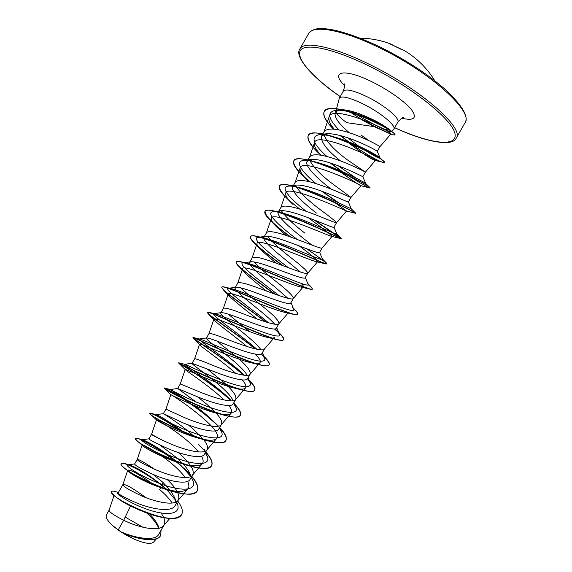 <?xml version="1.0" encoding="UTF-8"?>
<svg xmlns="http://www.w3.org/2000/svg" width="572" height="572" viewBox="0 0 572 572"><rect width="100%" height="100%" fill="white"/><g stroke="black" fill="none" stroke-linecap="round" stroke-linejoin="round"><path stroke-width="0.86" d="M404.468 50.651L390.748 44.273M349.392 132.783C338.588 123.745 333.869 116.852 335.249 112.105L336.057 110.689L340.111 109.745C344.794 109.452 351.201 110.782 359.316 113.749C370.434 118.054 379.3 122.487 385.907 127.041L389.696 129.637L391.362 131.703C390.626 132.103 387.051 130.816 380.637 127.849C384.72 129.329 387.98 130.123 390.411 130.23M391.362 131.71L393.829 129.136C396.482 125.89 381.066 112.92 363.985 104.397C350.1 97.662 341.899 95.553 339.375 98.077L335.978 110.825M350.207 112.048L362.205 119.991L374.288 126.662L346.725 122.665C339.711 117.553 336.1 113.764 335.893 111.297M351.766 111.333L363.048 118.497L380.637 127.849M114.071 495.438L109.08 510.138C108.916 511.79 113.778 515.179 123.666 520.306L118.211 529.872L121.214 531.931C136.772 538.76 155.498 541.183 158.709 534.348L164.035 525.024C165.079 523.115 164.993 520.699 163.785 517.76M140.447 510.531L130.53 506.063L123.666 520.306L126.827 521.743C141.549 528.356 159.409 531.388 163.478 525.818L164.035 525.024M146.01 497.676C132.918 488.216 125.211 483.848 122.894 484.584L118.182 492.857C118.34 494.301 124.739 497.769 137.373 503.253C153.196 509.666 172.022 512.262 175.125 505.591L178.378 499.885C180.166 494.994 176.433 488.209 167.188 479.543M122.894 484.584L122.88 484.613C123.044 486.364 129.272 490.118 141.577 495.881C156.421 502.423 174.145 505.784 177.899 500.572L178.378 499.885M170.113 490.204L162.884 482.318L153.217 474.495M154.626 469.283C144.294 462.312 138.495 459.03 137.23 459.438L134.642 463.985C134.828 465.372 141.17 468.94 153.668 474.688C169.269 481.467 187.559 485.013 190.133 479.286L192.728 474.746C193.801 472.715 193.222 469.927 191.012 466.38M137.23 459.438L137.23 459.452C137.537 460.81 143.901 464.328 156.335 470.012C171.293 476.469 188.889 480.18 192.321 475.325L192.728 474.746M182.983 463.871L176.812 457.893L159.996 445.059M148.992 438.824L148.985 438.831C149.392 439.854 155.87 443.178 168.425 448.805C184.12 455.484 202.173 459.409 204.49 454.132L207.085 449.592C208.215 447.318 207.064 444.001 203.632 439.632M190.397 465.429C187.745 461.625 184.055 457.643 179.329 453.482L178.185 452.481M160.911 439.553L151.573 434.284C152.03 435.242 158.537 438.524 171.092 444.129C186.179 450.507 203.632 454.561 206.742 450.078L207.085 449.592M193.915 436.35L190.748 433.469C178.199 422.415 163.049 413.413 163.335 413.67L183.19 422.915C198.949 429.472 216.774 433.798 218.854 428.971L221.45 424.424C222.558 421.986 220.742 418.182 215.994 413.02M203.41 439.346L193.272 429.05L188.352 424.924M184.427 432.539C168.711 421.328 159.245 415.372 156.02 414.671L163.335 413.67L165.923 409.116L185.864 418.232C201.072 424.531 218.375 428.943 221.164 424.824L221.45 424.424M195.967 401.909L177.685 388.488L197.969 397.011C213.785 403.453 231.424 408.172 233.219 403.796L235.814 399.242C236.715 395.431 231.824 389.067 221.164 380.158L206.9 368.768M215.572 412.555L207.214 404.611L197.74 396.918M177.685 388.488L180.28 383.941L200.636 392.328C215.973 398.534 233.126 403.317 235.593 399.571L235.814 399.242M233.154 400.693C231.188 396.439 226.348 391.069 218.64 384.577C205.97 373.738 191.234 363.985 192.042 363.306L212.748 371.092C228.657 377.434 246.053 382.532 247.59 378.607L250.107 374.195M194.623 358.773L194.637 358.744C195.724 358.572 202.645 361.125 215.422 366.409C230.881 372.529 247.883 377.677 250.014 374.31L259.988 362.684C258.994 363.785 256.277 363.863 251.823 362.92C234.491 359.266 198.384 341.977 199.549 344.308L200.407 345.474C204.333 349.163 223.58 362.283 235.821 373.452M247.19 375.339C244.895 371.364 240.033 366.294 232.597 360.117C219.87 349.378 205.334 339.253 206.406 338.102L206.835 337.916C209.316 338.209 216.216 340.626 227.534 345.159C243.486 351.372 260.682 356.885 261.976 353.41L264.507 348.963M250.193 374.052C250.865 370.627 245.838 364.507 235.113 355.691L216.838 341.055M208.98 333.605L209.009 333.548C210.303 332.99 217.374 335.299 230.209 340.476C245.796 346.518 262.641 352.037 264.436 349.042L274.417 337.408C273.716 338.216 271.736 338.288 268.461 337.623C252.824 334.441 212.891 315.815 213.907 319.126L215.394 321.285C219.941 325.747 235.314 336.679 246.918 346.482M261.075 349.849C258.422 346.146 253.582 341.405 246.553 335.642C233.784 325.018 219.441 314.514 220.778 312.891L221.493 312.569C224.431 312.727 231.381 314.943 242.335 319.219C258.365 325.325 275.339 331.224 276.362 328.199L278.964 323.638C279.193 320.985 273.888 315.351 263.048 306.728C253.61 299.249 246.132 292.935 240.626 287.787M249.535 331.603L228.156 314.099M220.785 312.891L223.38 308.329C224.889 307.4 232.103 309.466 245.009 314.528C260.725 320.484 277.399 326.39 278.864 323.781L278.964 323.638M274.71 324.21C271.743 320.77 267.01 316.423 260.517 311.161C247.662 300.615 233.548 289.754 235.163 287.666L236.229 287.173C239.575 287.208 246.546 289.246 257.135 293.264C273.259 299.263 289.983 305.548 290.755 302.974L293.357 298.412C293.372 296.146 287.923 290.755 277.02 282.232C266.645 274.124 258.916 267.338 253.832 261.876M235.163 287.666L237.759 283.104C239.489 281.803 246.839 283.626 259.81 288.574C275.654 294.444 292.163 300.743 293.293 298.512L293.357 298.412M287.938 298.319L274.496 286.665C261.583 276.24 247.676 265 249.549 262.434L251.051 261.726C254.762 261.661 261.726 263.52 271.943 267.303C288.102 273.173 304.633 279.865 305.155 277.742L307.757 273.18C307.55 271.3 301.966 266.144 290.998 257.729C279.901 249.156 272.05 241.977 267.46 236.193M249.549 262.434L252.145 257.872C254.09 256.185 261.583 257.765 274.617 262.605C290.59 268.382 306.935 275.082 307.715 273.237L307.757 273.18M300.45 272.015L288.474 262.155C275.504 251.837 261.783 240.197 263.942 237.187L265.944 236.229C269.97 236.079 276.912 237.773 286.758 241.32C303.003 247.09 319.298 254.168 319.562 252.495L322.143 247.962C321.707 249.413 305.541 242.313 289.439 236.629C276.333 231.896 268.697 230.559 266.545 232.625L263.942 237.187M311.84 245.045L302.459 237.645C289.411 227.413 275.926 215.422 278.342 211.933L280.916 210.682C285.213 210.453 292.099 212.005 301.58 215.329C317.896 220.985 333.962 228.457 333.976 227.234L336.579 222.672C335.928 221.564 330.065 216.902 318.976 208.68C306.842 199.499 298.984 191.663 295.409 185.171M304.983 233.212C293.307 224.295 285.435 216.774 281.352 210.646M278.342 211.926L280.945 207.364C283.312 204.926 291.091 206.013 304.261 210.632C320.492 216.23 336.479 223.745 336.572 222.687L346.496 211.047C346.26 211.025 286.572 183.548 285.735 193.193C285.221 195.488 287.494 199.135 292.549 204.14L286.879 198.305C280.859 192.535 278.357 188.495 279.358 186.193C282.082 176.069 358.558 213.427 355.555 213.349L347.704 208.773M316.452 213.113C303.353 202.996 290.061 190.626 292.742 186.658L295.974 185.092C300.522 184.813 307.336 186.222 316.409 189.332C332.79 194.866 348.655 202.738 348.398 201.973L351.001 197.404L332.975 184.141C320.456 174.753 312.655 166.624 309.566 159.745M292.742 186.658L295.352 182.089C297.94 179.279 305.856 180.123 319.09 184.627C335.457 190.133 351.258 198.062 351.001 197.404L360.989 185.743C363.327 185.664 301.494 156.964 300.1 168.004C299.499 170.935 302.295 175.411 308.501 181.431L303.346 176.233C295.717 169.062 292.528 163.95 293.779 160.896C297.261 149.385 373.795 186.765 369.998 188.045L360.989 185.743M330.444 188.574C317.281 178.557 304.204 165.823 307.157 161.383L311.096 159.459C315.83 159.13 322.544 160.41 331.252 163.313C347.569 168.697 363.127 176.891 362.82 176.691L365.429 172.122L346.982 159.588C334.134 150.036 326.405 141.62 323.795 134.341M307.157 161.383L309.767 156.807C312.569 153.618 320.62 154.218 333.934 158.616C350.393 164.014 365.994 172.351 365.429 172.122L375.418 160.46C378.585 159.374 316.302 130.516 314.478 142.814C313.821 145.302 315.437 148.813 319.326 153.353M340.483 160.918C326.841 150.143 320.542 141.863 321.578 136.086L326.319 133.769C331.188 133.412 337.78 134.584 346.096 137.287C362.033 142.407 377.177 150.765 377.241 151.344L379.858 146.832M321.578 136.086L324.181 131.517C327.205 127.942 335.399 128.3 348.777 132.582C365.308 137.866 380.687 146.611 379.865 146.825L390.748 134.127C394.673 132.153 331.424 103.196 329.029 117.103C328.249 120.02 329.944 124.002 334.12 129.058M159.102 528.242C157.765 523.895 154.612 519.154 149.628 514.028M163.192 516.452L161.132 512.998M175.883 502.066L174.91 498.055L170.692 490.955M190.669 476.569L189.975 473.795C188.746 470.856 186.443 467.581 183.069 463.971M204.883 451.329L204.361 449.506M369.097 140.741L360.989 135.028M130.53 506.063C124.975 503.224 120.742 500.672 117.839 498.405M146.732 513.005C152.674 518.396 156.699 523.502 158.801 528.313M160.532 535.642L160.475 535.749C157.257 542.335 139.539 540.032 124.46 533.604L133.44 538.838C144.108 543.443 150.815 544.537 153.575 542.106L156.378 538.853M125.204 517.109L142.9 527.227M335.249 112.105L339.289 109.853M118.211 529.872L112.698 525.625C107.407 520.72 105.312 517.109 106.421 514.8L109.088 510.117M162.884 482.318L162.369 485.585L166.438 489.303M166.91 489.761L175.618 500.264M177.184 503.36L176.848 502.573L177.184 503.36C181.91 514.257 167.539 516.259 148.591 509.802C129.615 503.453 115.036 493.236 118.004 492.828L118.204 492.799M177.728 501.029C181.989 506.821 183.297 511.318 181.646 514.528C174.725 529.836 105.627 495.967 111.74 491.548C112.126 490.94 113.492 490.99 115.823 491.691L118.332 492.592L115.823 491.691M161.104 530.158L160.596 535.535C157.193 542.706 136.758 539.232 121.285 531.967L121.214 531.931M163.256 486.357L166.295 489.26M166.817 489.725L167.517 490.361M181.581 514.636L181.524 514.736C176.419 520.313 164.257 519.519 145.038 512.369C131.06 506.663 121.014 501.258 114.893 496.146C112.312 493.951 111.218 492.492 111.619 491.756L111.74 491.548M123.016 533.004L121.285 531.967M187.602 481.352C189.21 484.641 189.289 487.194 187.838 488.996C184.048 492.471 175.633 492.199 162.598 488.188C147.176 483.426 131.531 474.617 128.536 471.428L123.438 467.231C121.579 465.522 120.821 464.364 121.15 463.763C122.265 460.91 145.045 471.628 163.142 486.558L159.502 489.403C165.015 494.094 169.226 498.641 172.122 503.031M374.288 126.662L390.748 134.127M347.125 141.699C360.975 152.417 370.227 158.63 374.874 160.339L375.425 160.46M339.332 171.2C351.708 180.008 358.916 184.842 360.939 185.714M333.976 201.987L346.56 211.025M308.415 217.796C323.08 228.593 330.988 234.763 332.132 236.307L331.631 236.365C327.298 235.492 271.628 210.217 271.364 218.382C270.949 220.141 272.758 223.044 276.798 227.084L286.122 235.492M299.263 245.946C311.311 254.84 317.453 260.053 317.703 261.59L316.366 261.683C308.494 260.117 256.835 236.772 256.992 243.572C256.671 244.873 258.079 247.104 261.218 250.264L276.112 263.141M301.129 283.412C302.945 285.185 303.66 286.336 303.274 286.865L300.743 287.001C289.797 284.827 242.099 263.213 242.628 268.754C242.392 269.684 243.45 271.335 245.803 273.695C250.75 278.407 257.7 284.205 266.666 291.105M278.864 323.781L288.846 312.14L284.784 312.319C271.271 309.624 227.456 289.561 228.271 293.944C228.106 294.566 228.857 295.703 230.53 297.361C236.565 302.774 245.438 309.981 257.128 318.997M255.262 354.097C259.438 358.322 261.018 361.182 259.981 362.677M242.263 379.915C245.581 383.733 246.682 386.415 245.56 387.952C244.23 389.403 240.648 389.475 234.813 388.173C216.273 384.077 183.927 368.053 185.192 369.491L185.578 369.948C188.395 372.343 211.518 387.473 223.938 399.942M228.886 405.491C231.596 409.066 232.339 411.64 231.124 413.213C229.365 415.072 224.803 415.122 217.453 413.377C198.155 408.851 169.512 394.051 170.835 394.666L170.921 394.737C173.202 395.159 224.996 430.401 216.695 438.474C214.414 440.797 208.737 440.805 199.664 438.488C180.38 433.605 155.72 420.291 156.478 419.869L156.478 419.848C156.177 418.568 186.729 436.965 198.548 451.923M201.494 456.17C203.382 459.495 203.639 462.019 202.266 463.742C199.328 466.595 192.378 466.502 181.431 463.456C163.692 458.551 143.636 447.461 142.314 445.409L142.128 445.023C143.1 444.53 148.498 447.404 158.322 453.646M162.57 456.578C172.172 463.341 179.751 470.341 185.314 477.57M128.536 471.428L127.778 470.198C129.901 469.29 137.923 473.63 151.852 483.226M162.369 485.585C147.698 474.031 136.651 467.181 129.222 465.029L127.549 464.843C124.253 465.351 141.127 476.848 161.783 484.284C182.439 491.834 197.297 490.669 192.793 480.387L191.241 477.348M190.662 476.44L181.61 466.116L177.256 462.19M176.691 461.711C162.934 449.978 145.66 440.318 142.278 439.818L141.699 439.789C139.525 440.168 156.564 450.879 176.648 458.236C196.739 465.679 211.19 465.472 207.2 456.22L205.312 452.702M155.949 414.686C154.855 414.936 172.015 424.917 191.527 432.175C211.061 439.511 225.096 440.183 221.607 431.946L219.383 428.035M218.046 426.276L214.321 422.129C208.859 416.673 202.409 411.225 194.98 405.791M189.539 401.873L170.327 389.546C170.871 389.997 188.274 399.306 206.978 406.313C225.711 413.384 238.982 414.721 236.007 407.579L233.469 403.36M230.259 399.664C215.794 384.32 182.125 363.449 184.727 364.3L185.128 364.407C187.752 365.336 205.369 374.031 223.001 380.659C242.199 387.816 251.337 388.638 250.414 383.111L247.554 378.671M244.394 375.246C229.386 360.188 195.038 338.352 199.263 339.017L200.379 339.239C204.833 340.562 222.401 348.691 238.974 354.976C256.885 361.804 265.501 362.991 264.822 358.53L261.554 353.868M256.864 349.256C240.426 334.384 208.244 313.277 213.892 313.678L216.059 314.049C228.757 317.989 285.113 343.586 279.229 333.848L275.339 328.857M268.54 322.765C250.772 308.072 221.736 288.152 228.614 288.288L232.153 288.839C247.683 293.207 298.462 316.616 293.636 309.059L292.128 306.842M279.115 295.602C260.432 281.152 235.564 262.941 243.436 262.834L248.677 263.613C266.43 268.368 311.854 289.739 308.051 284.162L307.95 283.934M288.517 267.746C269.748 253.718 249.828 237.652 258.351 237.323L265.601 238.388C284.992 243.493 325.304 262.941 322.465 259.166L322.393 259.002M297.254 239.468C279.422 226.126 264.464 212.262 273.359 211.762C275.49 211.561 278.7 212.04 282.99 213.184C303.432 218.626 338.81 236.215 336.879 234.062L341.241 238.388L314.886 220.277M306.249 211.325C290.04 198.77 279.308 186.758 288.474 186.136C291.27 185.886 295.395 186.522 300.836 188.031C321.621 193.744 352.18 209.466 351.294 208.844L348.405 201.952M316.116 183.662C301.701 171.829 294.251 161.168 303.675 160.46C307.286 160.153 312.469 160.997 319.24 162.984C338.903 168.683 363.992 181.889 365.501 183.34L365.73 183.555M355.984 178.049L338.209 165.78M326.941 156.542C313.027 144.008 310.374 136.737 318.99 134.735C323.588 134.377 330.015 135.507 338.281 138.117C355.984 143.651 375.875 154.326 379.329 157.3L380.13 158.072C379.987 159.116 374.045 155.956 362.312 148.57M358.594 146.024L347.819 137.859M339.089 129.987C327.863 118.504 326.798 111.933 335.886 110.267C341.641 109.917 349.185 111.34 358.515 114.55C370.384 118.897 379.515 123.059 385.907 127.041M163.149 486.272C147.24 474.081 134.563 466.537 125.139 463.635C122.916 463.013 121.629 462.984 121.271 463.549C115.437 468.411 191.727 505.705 197.261 490.669C198.87 487.365 197.054 482.582 191.827 476.326M190.219 474.467L184.413 468.604M181.102 465.637L176.798 462.047M176.097 461.482C160.961 449.385 142.793 439.482 137.387 438.316L135.621 438.374C130.545 441.87 206.892 479.186 211.633 465.494C213.063 462.483 211.111 457.957 205.763 451.901M204.776 450.8L198.134 444.287M182.11 431.531C165.694 420.363 155.162 414.221 150.515 413.12L149.978 413.191C145.696 415.336 222.043 452.645 226.012 440.311C227.27 437.601 225.168 433.319 219.705 427.47L221.607 431.946M218.49 426.19L215.115 422.894M214.693 422.508C196.639 405.684 164.922 387.208 164.371 387.973L164.343 387.988C160.846 388.781 237.173 426.076 240.383 415.115C241.463 412.805 239.396 408.959 234.198 403.589M230.924 400.371C213.027 383.469 177.985 362.333 178.707 362.777L178.85 362.834C179.83 364.228 252.631 399.27 254.776 389.911C255.605 388.195 254.061 385.271 250.15 381.138L249.192 380.137M243.915 375.189C225.432 358.88 191.906 337.995 193.086 337.559L193.908 337.68C200.043 340.154 268.025 372.486 269.169 364.686C269.777 363.47 268.676 361.354 265.866 358.322L263.906 356.313L265.866 358.322M255.562 348.97C236.372 333.283 205.891 313.599 207.472 312.326L209.502 312.505C220.127 315.866 283.233 345.788 283.576 339.461C283.991 338.645 283.254 337.208 281.374 335.135L274.732 328.957M266.052 322.015C246.518 307.042 219.984 289.082 221.857 287.08C222.136 286.615 223.395 286.694 225.625 287.316C240.176 291.484 298.284 319.183 297.976 314.221L296.668 311.568L293.357 308.372M275.139 294.208C256.013 280.151 234.213 264.414 236.25 261.826C236.715 261.054 238.724 261.154 242.278 262.119C260.131 267.01 313.249 292.678 312.391 288.967L311.754 287.602L308.072 284.241M283.126 265.73C265.444 252.867 248.555 239.546 250.658 236.558C251.365 235.399 254.304 235.521 259.473 236.93C280.051 242.507 328.121 266.273 326.812 263.699L322.143 259.524M291.091 237.208C273.602 224.417 264.929 215.773 265.065 211.275C266.109 209.652 270.163 209.817 277.241 211.776C299.914 218.003 342.878 239.94 341.241 238.424L341.241 238.388M300.007 209.23C285.507 198.019 278.664 190.269 279.479 185.986C280.952 183.798 286.329 184.034 295.617 186.694C318.583 193.214 355.012 212.291 355.562 213.056L351.365 210.703M339.082 203.031L322.265 191.405M310.16 181.96C298.083 171.965 292.664 164.872 293.901 160.682C295.924 157.822 302.867 158.187 314.729 161.769C336.622 168.332 366.237 184.148 369.498 187.151L370.12 187.838C368.661 188.016 360.889 183.619 346.789 174.639M342.306 171.607L330.802 163.17M321.371 155.312C311.154 146.182 306.807 139.532 308.329 135.371C311.096 131.717 319.884 132.289 334.692 137.08C354.411 143.486 377.541 156.042 382.882 160.568L384.563 162.527C384.134 164.021 366.759 155.391 350.114 142.95M348.527 141.756L341.076 135.8M333.826 129.172C325.797 121.157 322.629 115.208 324.324 111.318C328.228 106.864 338.853 107.708 356.199 113.857C373.437 120.628 385.507 126.691 392.421 132.053C394.294 133.519 395.116 134.441 394.902 134.842C394.623 135.264 393.071 134.899 390.268 133.748L374.353 126.212L362.348 119.612L362.205 119.991M123.438 467.231C129.243 472.722 148.727 483.762 166.831 489.732C183.455 495.13 193.558 495.516 197.14 490.876C198.749 487.573 196.94 482.789 191.713 476.526M190.376 474.974C174.067 456.241 136.293 435.392 135.507 438.588L136.415 440.19C140.483 444.773 166.316 459.202 187.337 465.351C200.808 469.29 208.866 469.405 211.511 465.701C212.948 462.691 210.989 458.158 205.648 452.109M181.067 431.073C165.236 419.805 150.236 412.255 149.857 413.399L150.086 413.906C151.694 416.773 184.077 434.548 206.835 440.576C217.575 443.45 223.924 443.436 225.89 440.519C227.148 437.809 225.053 433.526 219.591 427.677M218.225 426.24C210.567 418.718 201.344 411.282 190.547 403.932M181.867 398.169C170.942 391.405 165.065 388.081 164.221 388.202L164.221 388.231C162.805 388.695 202.102 409.838 225.597 415.579C233.927 417.653 238.817 417.567 240.269 415.329C241.37 412.912 239.125 408.887 233.54 403.231M231.145 400.886C214.107 384.649 180.294 363.956 178.707 363.077L178.593 362.991C176.519 362.033 221.471 385.371 243.701 390.44C249.964 391.899 253.618 391.791 254.654 390.118C255.512 388.302 253.768 385.163 249.421 380.702M243.508 375.139C226.705 360.367 197.154 341.527 193.465 338.381L192.964 337.766C191.22 335.778 241.291 360.932 261.232 365.215C265.723 366.202 268.332 366.094 269.055 364.9C269.805 363.048 267.188 359.445 261.197 354.082M255.048 348.848C238.703 335.514 213.656 318.926 208.473 314.099L207.35 312.534C206.056 309.416 261.232 336.486 278.242 339.94C281.238 340.569 282.976 340.476 283.455 339.668C284.034 338.038 281.016 334.477 274.403 328.979M265.415 321.814C250.021 310.01 229.751 296.046 223.702 290.211L221.736 287.287C221.021 282.947 281.224 312.04 294.716 314.636L297.862 314.428C298.248 313.585 296.811 311.733 293.558 308.859M274.381 293.937C258.944 282.883 247.204 273.809 239.153 266.702C236.751 264.378 235.743 262.82 236.136 262.033C236.079 256.349 301.351 287.68 310.703 289.318L312.276 289.175C312.534 288.581 311.132 287.037 308.072 284.549M282.332 265.429C270.577 256.964 261.404 249.671 254.819 243.55C251.394 240.219 249.971 237.959 250.536 236.772C251.315 229.637 321.528 263.399 326.162 263.992L326.698 263.914C326.212 262.698 319.512 257.643 306.599 248.741M290.354 236.951C282.303 230.959 275.754 225.561 270.713 220.749C266.094 216.266 264.171 213.177 264.943 211.49C266.767 202.803 341.87 239.318 341.091 238.653L313.999 219.927M299.392 209.037L286.879 198.305M337.623 202.352L321.493 191.119M309.652 181.832L305.005 177.77M346.782 174.918L345.338 173.952M341.227 171.135L330.166 162.963M320.198 154.554C310.696 145.867 306.699 139.547 308.208 135.585C312.462 122.687 389.046 160.096 384.441 162.741L374.874 160.339M350.071 143.207L349.22 142.571M347.747 141.456L340.555 135.657M333.476 129.136C325.611 121.235 322.515 115.365 324.202 111.526C329.715 98.155 399.771 132.268 394.78 135.049L391.748 134.57L375.375 127.005L362.233 119.813L350.343 112.091M112.698 525.625C118.483 530.666 125.397 535.063 133.44 538.838M348.226 110.475L349.892 111.755M434.784 80.738C426.984 68.032 416.681 57.886 403.882 50.3L400.915 49.221M400.901 49.206L391.384 44.559M390.519 44.108L391.384 44.244C381.352 40.362 370.956 38.338 360.181 38.188M379.98 48.034C342.785 29.637 312.77 24.539 308.573 33.648C311.304 30.087 315.458 28.407 321.042 28.6C323.802 28.464 328.149 28.957 334.091 30.073C347.347 33.069 362.87 38.803 380.659 47.269C407.478 60.754 429.686 75.425 447.283 91.284C462.898 106.528 468.79 117.045 464.972 122.851C474.109 112.341 431.131 72.658 379.98 48.034M340.218 96.604C313.678 78.114 295.974 58.952 300.207 50.786C304.261 42.564 333.204 48.248 369.834 66.452C413.141 87.845 452.831 120.077 455.005 133.798C457.757 147.826 429.157 143.472 394.673 127.663M340.197 96.632C311.554 77.005 294.215 56.449 299.807 49.042C303.646 40.555 333.29 46.303 370.391 64.858C421.392 89.718 464.829 128.571 456.177 138.231L464.972 122.851M339.375 98.077L343.329 91.141C345.917 88.503 354.161 90.533 368.068 97.233C385.171 105.727 400.522 118.812 397.79 122.201C401.086 118.604 402.988 117.088 403.496 117.639M344.644 85.621C329.379 70.949 344.637 67.896 373.33 82.497C389.739 90.698 405.991 102.474 411.883 110.26C417.202 118.261 413.863 120.928 401.866 118.261M363.048 118.497L362.348 119.612M141.699 439.789L148.985 438.824L151.573 434.284L156.478 419.848M192.042 363.299L194.637 358.744L199.549 344.308M206.406 338.102L209.009 333.548M299.807 49.042L308.573 33.648M329.029 117.103L324.024 131.796M314.478 142.814L309.631 157.035M300.1 168.004L295.245 182.275M285.735 193.193L280.859 207.507M332.132 236.307L322.143 247.962M271.364 218.382L266.473 232.732M317.703 261.59L307.715 273.237M257 243.572L252.102 257.958M303.274 286.865L293.293 298.512M242.628 268.754L237.73 283.169M228.264 293.944L223.359 308.372M213.907 319.126L208.994 333.569M245.56 387.952L235.593 399.571M185.185 369.491L180.273 383.941M231.124 413.213L221.164 424.824M170.835 394.666L165.923 409.116M216.695 438.481L206.742 450.078M202.266 463.742L192.321 475.325M142.128 445.023L137.23 459.452M187.838 488.996L177.899 500.572M127.778 470.198L122.88 484.613M169.798 518.454L163.478 525.818M393.829 129.136L397.79 122.201M389.696 129.637L392.421 132.053M129.222 465.029L125.139 463.635M142.278 439.818L137.387 438.316M156.02 414.671L150.515 413.12M214.321 422.129L217.968 425.668M170.327 389.546L164.371 387.973M185.128 364.407L178.85 362.834M247.619 378.564L250.15 381.138M200.379 339.239L193.908 337.68M216.059 314.049L209.502 312.505M278.557 332.225L281.374 335.135M232.153 288.839L225.625 287.316M293.179 307.943L296.668 311.568M248.677 263.613L242.278 262.119M307.765 283.469L311.754 287.602M265.601 238.388L259.473 236.93M322.315 258.801L326.626 263.22M282.99 213.184L277.241 211.776M300.836 188.031L295.617 186.694M351.294 208.844L355.562 213.056M319.24 162.984L314.729 161.769M365.501 183.34L369.498 187.151M338.281 138.117L334.692 137.08M379.329 157.3L382.882 160.568M358.515 114.55L356.199 113.857M134.67 463.928L127.549 464.843M192.793 480.387L191.384 477.098M207.2 456.22L205.541 452.295M170.292 389.525L177.756 388.467M236.007 407.579L233.927 402.559M184.727 364.3L192.256 363.22M250.414 383.111L248.155 377.62M199.263 339.017L206.835 337.916M264.822 358.53L262.405 352.652M213.892 313.678L221.493 312.569M279.229 333.848L276.684 327.634M228.614 288.288L236.229 287.173M293.636 309.059L290.984 302.581M243.436 262.834L251.051 261.726M308.051 284.162L305.305 277.484M258.351 237.323L265.944 236.229M322.465 259.166L319.648 252.345M273.359 211.762L280.916 210.682M336.879 234.062L334.012 227.17M288.474 186.136L295.974 185.092M303.675 160.46L311.096 159.452M365.715 183.512L362.82 176.691M318.99 134.735L326.319 133.769M380.13 158.072L377.241 151.344M335.886 110.267L340.111 109.745M389.296 133.848L390.376 134.163M341.584 136.851L340.29 135.585M346.496 211.047L355.426 213.292M331.631 236.365L341.091 238.653M276.798 227.084L270.713 220.749M316.366 261.683L326.162 263.992M261.218 250.264L254.819 243.55M300.743 287.001L310.703 289.318M245.803 273.695L239.153 266.702M284.784 312.319L294.716 314.636M230.53 297.361L223.702 290.211M268.461 337.623L278.242 339.94M215.394 321.285L208.473 314.099M251.823 362.92L261.232 365.215M200.407 345.474L193.465 338.381M234.813 388.173L243.701 390.44M185.578 369.948L178.707 363.077M217.453 413.377L225.597 415.579M170.921 394.737L164.221 388.231M199.664 438.488L206.835 440.576M156.478 419.869L150.086 413.906M181.431 463.456L187.337 465.351M142.314 445.409L136.415 440.19M162.598 488.188L166.831 489.732M343.329 91.141C344.752 86.479 345.088 84.07 344.351 83.905M394.651 127.692C426.133 142.364 452.652 146.818 456.177 138.231M349.807 111.726L349.227 111.247M391.37 44.552L390.69 44.251M393.014 45.252L391.384 44.244"/></g></svg>

